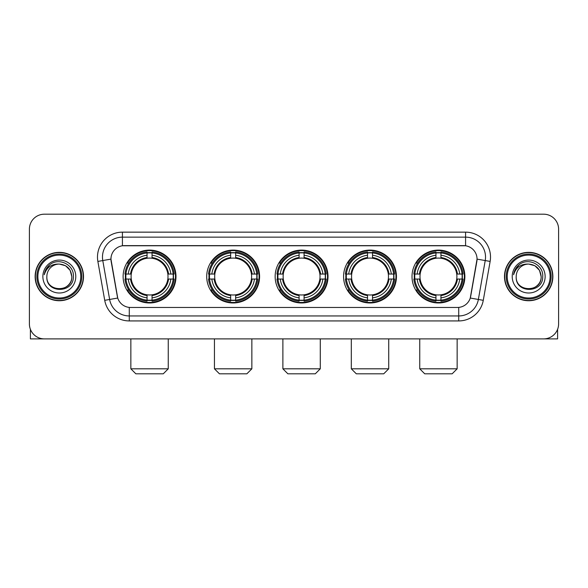<?xml version="1.0" encoding="UTF-8"?>
<svg xmlns="http://www.w3.org/2000/svg" width="588" height="588" viewBox="0 0 588 588"><rect width="100%" height="100%" fill="white"/><g stroke="black" fill="none" stroke-linecap="round" stroke-linejoin="round"><path stroke-width="0.88" d="M412.012 276.544A26.438 26.438 0 0 0 438.442 302.974A26.438 26.438 0 0 0 464.88 276.544A26.438 26.438 0 0 0 438.442 250.106A26.438 26.438 0 0 0 412.012 276.544M206.711 276.544A26.438 26.438 0 0 0 233.149 302.974A26.438 26.438 0 0 0 259.587 276.544A26.438 26.438 0 0 0 233.149 250.106A26.438 26.438 0 0 0 206.711 276.544M275.147 276.544A26.438 26.438 0 0 0 301.578 302.974A26.438 26.438 0 0 0 328.016 276.544A26.438 26.438 0 0 0 301.578 250.106A26.438 26.438 0 0 0 275.147 276.544M343.576 276.544A26.438 26.438 0 0 0 370.014 302.974A26.438 26.438 0 0 0 396.452 276.544A26.438 26.438 0 0 0 370.014 250.106A26.438 26.438 0 0 0 343.576 276.544M123.12 276.544A26.438 26.438 0 0 0 149.558 302.974A26.438 26.438 0 0 0 175.988 276.544A26.438 26.438 0 0 0 149.558 250.106A26.438 26.438 0 0 0 123.12 276.544M110.948 259.087A13.465 13.465 0 0 0 111.154 261.425L117.313 296.337A13.465 13.465 0 0 0 130.573 307.465L457.427 307.465A13.465 13.465 0 0 0 470.687 296.337L476.846 261.425A13.465 13.465 0 0 0 463.587 245.622L124.413 245.622A13.465 13.465 0 0 0 110.948 259.087L111.095 257.088M125.494 279.035A24.189 24.189 0 0 1 125.494 274.052M345.95 279.035A24.189 24.189 0 0 1 345.95 274.052M277.521 279.035A24.189 24.189 0 0 1 277.521 274.052M209.085 279.035A24.189 24.189 0 0 1 209.085 274.052M414.386 279.035A24.189 24.189 0 0 1 414.386 274.052M35.133 276.544A24.189 24.189 0 0 0 59.329 300.733A24.189 24.189 0 0 0 83.518 276.544A24.189 24.189 0 0 0 59.329 252.355A24.189 24.189 0 0 0 35.133 276.544M504.482 276.544A24.189 24.189 0 0 0 528.671 300.733A24.189 24.189 0 0 0 552.867 276.544A24.189 24.189 0 0 0 528.671 252.355A24.189 24.189 0 0 0 504.482 276.544M122.422 232.15L122.422 245.769L465.578 245.769L465.578 237.14A19.948 19.948 0 0 1 485.225 260.558L478.367 299.461A19.948 19.948 0 0 1 458.721 315.947L129.279 315.947A19.948 19.948 0 0 1 109.633 299.461L102.775 260.558A19.948 19.948 0 0 1 122.422 237.14L465.578 237.14L465.578 232.15A24.939 24.939 0 0 1 490.135 261.425L483.277 300.328A24.939 24.939 0 0 1 458.721 320.93L129.279 320.93A24.939 24.939 0 0 1 104.723 300.328L97.865 261.425A24.939 24.939 0 0 1 122.422 232.15L465.578 232.15M457.427 307.465L130.573 307.465M490.135 261.425L477.052 259.117L470.275 298.035L483.277 300.328M104.723 300.328L117.725 298.035L110.948 259.117L102.775 260.558A19.948 19.948 0 0 1 102.474 257.088M470.687 296.337L470.606 296.764M117.394 296.764L117.313 296.337M558.6 229.158A14.965 14.965 0 0 0 543.635 214.194L44.365 214.194A14.965 14.965 0 0 0 29.4 229.158L29.4 323.929A14.965 14.965 0 0 0 44.365 338.886L543.635 338.886A14.965 14.965 0 0 0 558.6 323.929L558.6 229.158L558.6 323.929M29.4 229.158L29.4 323.929M543.635 214.194L44.365 214.194M44.365 338.886L543.635 338.886M30.4 329.302L30.4 338.886L88.259 338.886M80.776 276.544A21.447 21.447 0 0 0 59.329 255.096A21.447 21.447 0 0 0 37.882 276.544A21.447 21.447 0 0 0 59.329 297.991A21.447 21.447 0 0 0 80.776 276.544M81.769 276.544A22.447 22.447 0 0 0 59.329 254.097A22.447 22.447 0 0 0 36.882 276.544A22.447 22.447 0 0 0 59.329 298.991A22.447 22.447 0 0 0 81.769 276.544M83.268 276.544A23.939 23.939 0 0 0 59.329 252.605A23.939 23.939 0 0 0 35.383 276.544A23.939 23.939 0 0 0 59.329 300.483A23.939 23.939 0 0 0 83.268 276.544M71.795 276.544C71.052 268.966 66.9 264.813 59.329 264.071L65.562 265.747L70.126 270.311L71.795 276.544L70.126 270.311L65.562 265.747L59.329 264.071L65.562 265.747L70.126 270.311L71.795 276.544L70.126 270.311L65.562 265.747L59.329 264.071L65.562 265.747L70.126 270.311L71.795 276.544C72.559 292.626 46.092 292.626 46.856 276.544C45.746 293.846 73.956 293.463 73.368 276.544C74.294 264.666 58.734 257.118 49.767 264.769C46.636 267.378 44.806 270.7 44.269 274.728C46.621 267.305 51.641 263.747 59.329 264.071L65.562 265.747L70.126 270.311L71.795 276.544C72.559 292.626 46.092 292.626 46.856 276.544C46.092 292.626 72.559 292.626 71.795 276.544C72.559 292.626 46.092 292.626 46.856 276.544C46.092 292.626 72.559 292.626 71.795 276.544C72.559 292.626 46.092 292.626 46.856 276.544C46.092 292.626 72.559 292.626 71.795 276.544C72.559 292.626 46.092 292.626 46.856 276.544C46.092 292.626 72.559 292.626 71.795 276.544C72.559 292.626 46.092 292.626 46.856 276.544C46.092 292.626 72.559 292.626 71.795 276.544C72.559 292.626 46.092 292.626 46.856 276.544C46.092 292.626 72.559 292.626 71.795 276.544C72.559 292.626 46.092 292.626 46.856 276.544A12.473 12.473 0 0 1 59.329 264.071L65.562 265.747L70.126 270.311L71.795 276.544C72.295 286.224 59.851 292.648 52.258 286.812M42.865 276.544A16.457 16.457 0 0 0 59.329 293A16.457 16.457 0 0 0 75.786 276.544A16.457 16.457 0 0 0 59.329 260.08A16.457 16.457 0 0 0 42.865 276.544M49.76 264.769L46.084 269.142M45.857 269.569L46.187 268.966L45.857 269.569M163.273 373.806L135.835 373.806L130.852 368.816L168.256 368.816L163.273 373.806M167.837 279.035A18.456 18.456 0 0 0 152.049 258.257L152.049 258.257A18.456 18.456 0 0 0 131.271 279.035A18.456 18.456 0 0 0 167.837 279.035L168.58 279.035L167.837 279.035A18.456 18.456 0 0 1 152.049 294.831L152.049 297.844A21.447 21.447 0 0 0 170.858 279.035L174.166 279.035A24.74 24.74 0 0 1 152.049 301.159L152.049 300.152A23.74 23.74 0 0 0 173.166 279.035M125.994 279.035A23.689 23.689 0 0 1 125.994 274.052M152.049 252.98A23.689 23.689 0 0 0 147.059 252.98M173.115 274.052A23.689 23.689 0 0 1 173.115 279.035M174.166 274.052A24.74 24.74 0 0 0 152.049 251.929L152.049 252.936A23.74 23.74 0 0 1 173.166 274.052L174.166 274.052M124.943 279.035A24.74 24.74 0 0 0 147.059 301.159L147.059 300.152A23.74 23.74 0 0 1 125.942 279.035L124.943 279.035M173.166 274.052L170.858 274.052A21.447 21.447 0 0 0 152.049 255.243L152.049 252.936M152.049 300.152L152.049 297.844M125.942 279.035L128.25 279.035A21.447 21.447 0 0 0 147.059 297.844L147.059 300.152M152.049 255.243L152.049 257.522A19.184 19.184 0 0 1 168.58 274.052L170.858 274.052M170.858 279.035L168.58 279.035A19.184 19.184 0 0 1 152.049 295.566M147.059 297.844L147.059 294.831A18.456 18.456 0 0 1 131.271 279.035L128.25 279.035M167.837 274.052L168.58 274.052M152.049 300.101A23.689 23.689 0 0 1 147.059 300.101M147.059 251.929A24.74 24.74 0 0 0 124.943 274.052L125.942 274.052A23.74 23.74 0 0 1 147.059 252.936L147.059 251.929M147.059 252.936L147.059 255.243A21.447 21.447 0 0 0 128.25 274.052L125.942 274.052M147.059 258.228L147.059 255.243M128.25 274.052L130.536 274.052A19.184 19.184 0 0 1 147.059 257.522M147.059 294.831L147.059 295.566A19.184 19.184 0 0 1 130.536 279.035M128.801 263.079L127.39 263.079A25.938 25.938 0 0 1 175.489 276.544A25.938 25.938 0 0 1 127.39 290.009L128.801 290.009M246.864 373.806L219.434 373.806L214.444 368.816L251.855 368.816L246.864 373.806M251.436 279.035A18.456 18.456 0 0 0 235.641 258.257L235.641 258.257A18.456 18.456 0 0 0 214.863 279.035A18.456 18.456 0 0 0 251.436 279.035L252.171 279.035L251.436 279.035A18.456 18.456 0 0 1 235.641 294.831L235.641 297.844A21.447 21.447 0 0 0 254.45 279.035L257.764 279.035A24.74 24.74 0 0 1 235.641 301.159L235.641 300.152A23.74 23.74 0 0 0 256.758 279.035M209.593 279.035A23.689 23.689 0 0 1 209.593 274.052M235.641 252.98A23.689 23.689 0 0 0 230.658 252.98M256.706 274.052A23.689 23.689 0 0 1 256.706 279.035M257.764 274.052A24.74 24.74 0 0 0 235.641 251.929L235.641 252.936A23.74 23.74 0 0 1 256.758 274.052L257.764 274.052M208.534 279.035A24.74 24.74 0 0 0 230.658 301.159L230.658 300.152A23.74 23.74 0 0 1 209.541 279.035L208.534 279.035M256.758 274.052L254.45 274.052A21.447 21.447 0 0 0 235.641 255.243L235.641 252.936M235.641 300.152L235.641 297.844M209.541 279.035L211.849 279.035A21.447 21.447 0 0 0 230.658 297.844L230.658 300.152M235.641 255.243L235.641 257.522A19.184 19.184 0 0 1 252.171 274.052L254.45 274.052M254.45 279.035L252.171 279.035A19.184 19.184 0 0 1 235.641 295.566M230.658 297.844L230.658 294.831A18.456 18.456 0 0 1 214.863 279.035L211.849 279.035M251.436 274.052L252.171 274.052M235.641 300.101A23.689 23.689 0 0 1 230.658 300.101M230.658 251.929A24.74 24.74 0 0 0 208.534 274.052L209.541 274.052A23.74 23.74 0 0 1 230.658 252.936L230.658 251.929M230.658 252.936L230.658 255.243A21.447 21.447 0 0 0 211.849 274.052L209.541 274.052M230.658 258.228L230.658 255.243M211.849 274.052L214.128 274.052A19.184 19.184 0 0 1 230.658 257.522M230.658 294.831L230.658 295.566A19.184 19.184 0 0 1 214.128 279.035M212.4 263.079L210.982 263.079A25.938 25.938 0 0 1 259.087 276.544A25.938 25.938 0 0 1 210.982 290.009L212.4 290.009M315.3 373.806L287.863 373.806L282.879 368.816L320.284 368.816L315.3 373.806M319.865 279.035A18.456 18.456 0 0 0 304.077 258.257L304.077 258.257A18.456 18.456 0 0 0 283.298 279.035A18.456 18.456 0 0 0 319.865 279.035L320.607 279.035L319.865 279.035A18.456 18.456 0 0 1 304.077 294.831L304.077 297.844A21.447 21.447 0 0 0 322.885 279.035L326.193 279.035A24.74 24.74 0 0 1 304.077 301.159L304.077 300.152A23.74 23.74 0 0 0 325.193 279.035M278.021 279.035A23.689 23.689 0 0 1 278.021 274.052M304.077 252.98A23.689 23.689 0 0 0 299.086 252.98M325.142 274.052A23.689 23.689 0 0 1 325.142 279.035M326.193 274.052A24.74 24.74 0 0 0 304.077 251.929L304.077 252.936A23.74 23.74 0 0 1 325.193 274.052L326.193 274.052M276.97 279.035A24.74 24.74 0 0 0 299.086 301.159L299.086 300.152A23.74 23.74 0 0 1 277.97 279.035L276.97 279.035M325.193 274.052L322.885 274.052A21.447 21.447 0 0 0 304.077 255.243L304.077 252.936M304.077 300.152L304.077 297.844M277.97 279.035L280.278 279.035A21.447 21.447 0 0 0 299.086 297.844L299.086 300.152M304.077 255.243L304.077 257.522A19.184 19.184 0 0 1 320.607 274.052L322.885 274.052M322.885 279.035L320.607 279.035A19.184 19.184 0 0 1 304.077 295.566M299.086 297.844L299.086 294.831A18.456 18.456 0 0 1 283.298 279.035L280.278 279.035M319.865 274.052L320.607 274.052M304.077 300.101A23.689 23.689 0 0 1 299.086 300.101M299.086 251.929A24.74 24.74 0 0 0 276.97 274.052L277.97 274.052A23.74 23.74 0 0 1 299.086 252.936L299.086 251.929M299.086 252.936L299.086 255.243A21.447 21.447 0 0 0 280.278 274.052L277.97 274.052M299.086 258.228L299.086 255.243M280.278 274.052L282.556 274.052A19.184 19.184 0 0 1 299.086 257.522M299.086 294.831L299.086 295.566A19.184 19.184 0 0 1 282.556 279.035M280.829 263.079L279.418 263.079A25.938 25.938 0 0 1 327.516 276.544A25.938 25.938 0 0 1 279.418 290.009L280.829 290.009M383.729 373.806L356.299 373.806L351.308 368.816L388.719 368.816L383.729 373.806M388.3 279.035A18.456 18.456 0 0 0 372.505 258.257L372.505 258.257A18.456 18.456 0 0 0 351.727 279.035A18.456 18.456 0 0 0 388.3 279.035L389.035 279.035L388.3 279.035A18.456 18.456 0 0 1 372.505 294.831L372.505 297.844A21.447 21.447 0 0 0 391.314 279.035L394.629 279.035A24.74 24.74 0 0 1 372.505 301.159L372.505 300.152A23.74 23.74 0 0 0 393.622 279.035M346.45 279.035A23.689 23.689 0 0 1 346.45 274.052M372.505 252.98A23.689 23.689 0 0 0 367.522 252.98M393.57 274.052A23.689 23.689 0 0 1 393.57 279.035M394.629 274.052A24.74 24.74 0 0 0 372.505 251.929L372.505 252.936A23.74 23.74 0 0 1 393.622 274.052L394.629 274.052M345.399 279.035A24.74 24.74 0 0 0 367.522 301.159L367.522 300.152A23.74 23.74 0 0 1 346.406 279.035L345.399 279.035M393.622 274.052L391.314 274.052A21.447 21.447 0 0 0 372.505 255.243L372.505 252.936M372.505 300.152L372.505 297.844M346.406 279.035L348.713 279.035A21.447 21.447 0 0 0 367.522 297.844L367.522 300.152M372.505 255.243L372.505 257.522A19.184 19.184 0 0 1 389.035 274.052L391.314 274.052M391.314 279.035L389.035 279.035A19.184 19.184 0 0 1 372.505 295.566M367.522 297.844L367.522 294.831A18.456 18.456 0 0 1 351.727 279.035L348.713 279.035M388.3 274.052L389.035 274.052M372.505 300.101A23.689 23.689 0 0 1 367.522 300.101M367.522 251.929A24.74 24.74 0 0 0 345.399 274.052L346.406 274.052A23.74 23.74 0 0 1 367.522 252.936L367.522 251.929M367.522 252.936L367.522 255.243A21.447 21.447 0 0 0 348.713 274.052L346.406 274.052M367.522 258.228L367.522 255.243M348.713 274.052L350.992 274.052A19.184 19.184 0 0 1 367.522 257.522M367.522 294.831L367.522 295.566A19.184 19.184 0 0 1 350.992 279.035M349.257 263.079L347.846 263.079A25.938 25.938 0 0 1 395.952 276.544A25.938 25.938 0 0 1 347.846 290.009L349.257 290.009M452.165 373.806L424.727 373.806L419.744 368.816L457.148 368.816L452.165 373.806M456.729 279.035A18.456 18.456 0 0 0 440.941 258.257L440.941 258.257A18.456 18.456 0 0 0 420.163 279.035A18.456 18.456 0 0 0 456.729 279.035L457.464 279.035L456.729 279.035A18.456 18.456 0 0 1 440.941 294.831L440.941 297.844A21.447 21.447 0 0 0 459.75 279.035L463.057 279.035A24.74 24.74 0 0 1 440.941 301.159L440.941 300.152A23.74 23.74 0 0 0 462.058 279.035M414.885 279.035A23.689 23.689 0 0 1 414.885 274.052M440.941 252.98A23.689 23.689 0 0 0 435.951 252.98M462.006 274.052A23.689 23.689 0 0 1 462.006 279.035M463.057 274.052A24.74 24.74 0 0 0 440.941 251.929L440.941 252.936A23.74 23.74 0 0 1 462.058 274.052L463.057 274.052M413.834 279.035A24.74 24.74 0 0 0 435.951 301.159L435.951 300.152A23.74 23.74 0 0 1 414.834 279.035L413.834 279.035M462.058 274.052L459.75 274.052A21.447 21.447 0 0 0 440.941 255.243L440.941 252.936M440.941 300.152L440.941 297.844M414.834 279.035L417.142 279.035A21.447 21.447 0 0 0 435.951 297.844L435.951 300.152M440.941 255.243L440.941 257.522A19.184 19.184 0 0 1 457.464 274.052L459.75 274.052M459.75 279.035L457.464 279.035A19.184 19.184 0 0 1 440.941 295.566M435.951 297.844L435.951 294.831A18.456 18.456 0 0 1 420.163 279.035L417.142 279.035M456.729 274.052L457.464 274.052M440.941 300.101A23.689 23.689 0 0 1 435.951 300.101M435.951 251.929A24.74 24.74 0 0 0 413.834 274.052L414.834 274.052A23.74 23.74 0 0 1 435.951 252.936L435.951 251.929M435.951 252.936L435.951 255.243A21.447 21.447 0 0 0 417.142 274.052L414.834 274.052M435.951 258.228L435.951 255.243M417.142 274.052L419.42 274.052A19.184 19.184 0 0 1 435.951 257.522M435.951 294.831L435.951 295.566A19.184 19.184 0 0 1 419.42 279.035M417.693 263.079L416.282 263.079A25.938 25.938 0 0 1 464.38 276.544A25.938 25.938 0 0 1 416.282 290.009L417.693 290.009M557.6 329.302L557.6 338.886L499.741 338.886M550.118 276.544A21.447 21.447 0 0 0 528.671 255.096A21.447 21.447 0 0 0 507.224 276.544A21.447 21.447 0 0 0 528.671 297.991A21.447 21.447 0 0 0 550.118 276.544M551.118 276.544A22.447 22.447 0 0 0 528.671 254.097A22.447 22.447 0 0 0 506.231 276.544A22.447 22.447 0 0 0 528.671 298.991A22.447 22.447 0 0 0 551.118 276.544M552.617 276.544A23.939 23.939 0 0 0 528.671 252.605A23.939 23.939 0 0 0 504.732 276.544A23.939 23.939 0 0 0 528.671 300.483A23.939 23.939 0 0 0 552.617 276.544M516.205 276.544A12.473 12.473 0 0 1 528.671 264.071L534.911 265.747L539.475 270.311L541.144 276.544L539.475 270.311L534.911 265.747L528.671 264.071L534.911 265.747L539.475 270.311L541.144 276.544L539.475 270.311L534.911 265.747L528.671 264.071L534.911 265.747L539.475 270.311L541.144 276.544L539.475 270.311L534.911 265.747L528.671 264.071L534.911 265.747L539.475 270.311L541.144 276.544C541.908 292.626 515.441 292.626 516.205 276.544C515.095 293.846 543.305 293.463 542.717 276.544C543.643 264.666 528.083 257.118 519.116 264.769C515.985 267.378 514.155 270.7 513.611 274.728C515.963 267.305 520.983 263.747 528.671 264.071L534.911 265.747L539.475 270.311L541.144 276.544C541.908 292.626 515.441 292.626 516.205 276.544C515.441 292.626 541.908 292.626 541.144 276.544C541.908 292.626 515.441 292.626 516.205 276.544C515.441 292.626 541.908 292.626 541.144 276.544C541.908 292.626 515.441 292.626 516.205 276.544C515.441 292.626 541.908 292.626 541.144 276.544C541.908 292.626 515.441 292.626 516.205 276.544C515.441 292.626 541.908 292.626 541.144 276.544C541.908 292.626 515.441 292.626 516.205 276.544C515.441 292.626 541.908 292.626 541.144 276.544C541.644 286.224 529.193 292.648 521.6 286.812M528.671 264.071C536.249 264.813 540.401 268.966 541.144 276.544M512.214 276.544A16.457 16.457 0 0 0 528.671 293A16.457 16.457 0 0 0 545.135 276.544A16.457 16.457 0 0 0 528.671 260.08A16.457 16.457 0 0 0 512.214 276.544M519.108 264.769L515.433 269.142M515.206 269.569L515.536 268.966M458.721 307.406L458.721 320.93M129.279 320.93L129.279 307.406M97.865 261.425L102.775 260.558M147.059 300.328A23.917 23.917 0 0 0 152.049 300.328M173.342 279.035A23.917 23.917 0 0 0 173.342 274.052M152.049 252.759A23.917 23.917 0 0 0 147.059 252.759M230.658 300.328A23.917 23.917 0 0 0 235.641 300.328M256.934 279.035A23.917 23.917 0 0 0 256.934 274.052M235.641 252.759A23.917 23.917 0 0 0 230.658 252.759M299.086 300.328A23.917 23.917 0 0 0 304.077 300.328M325.362 279.035A23.917 23.917 0 0 0 325.362 274.052M304.077 252.759A23.917 23.917 0 0 0 299.086 252.759M367.522 300.328A23.917 23.917 0 0 0 372.505 300.328M393.798 279.035A23.917 23.917 0 0 0 393.798 274.052M372.505 252.759A23.917 23.917 0 0 0 367.522 252.759M435.951 300.328A23.917 23.917 0 0 0 440.941 300.328M462.227 279.035A23.917 23.917 0 0 0 462.227 274.052M440.941 252.759A23.917 23.917 0 0 0 435.951 252.759M168.256 338.886L168.256 368.816M130.852 338.886L130.852 368.816M251.855 338.886L251.855 368.816M214.444 338.886L214.444 368.816M320.284 338.886L320.284 368.816M282.879 338.886L282.879 368.816M388.719 338.886L388.719 368.816M351.308 338.886L351.308 368.816M457.148 338.886L457.148 368.816M419.744 338.886L419.744 368.816"/></g></svg>

